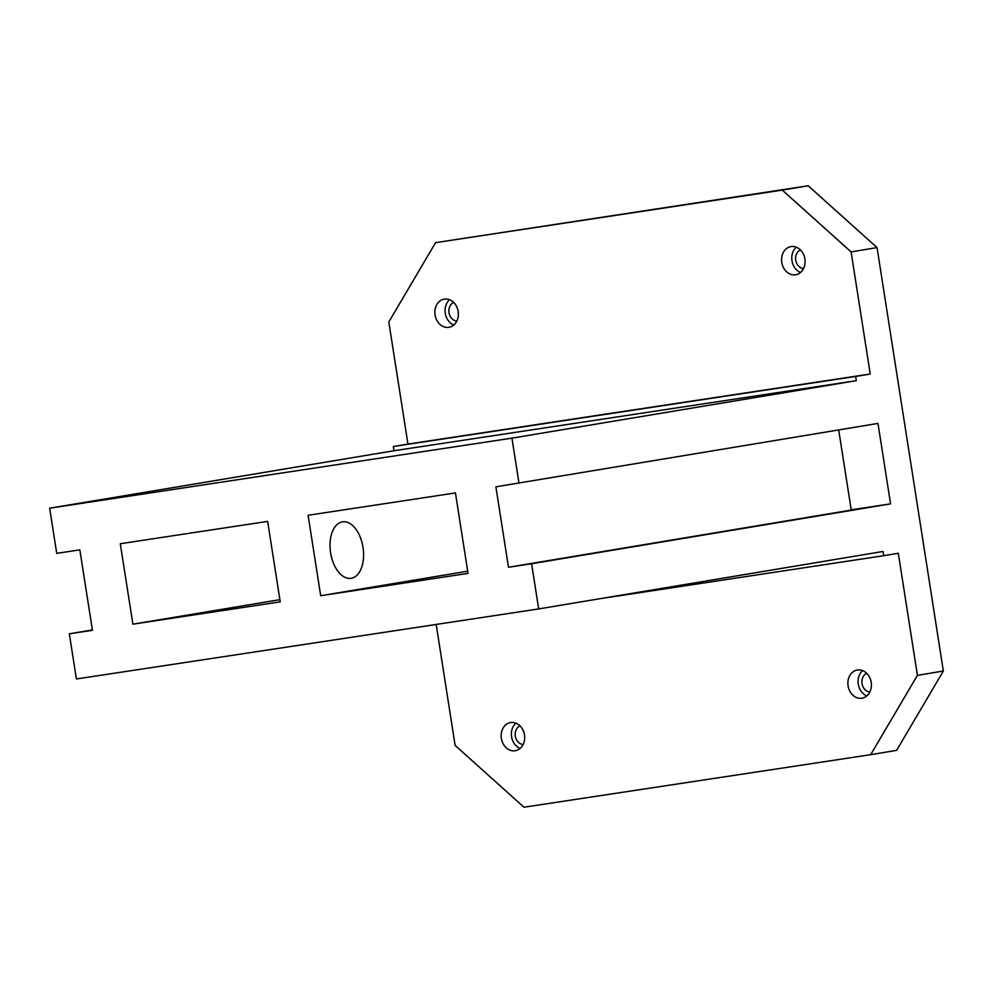 <?xml version="1.0" encoding="UTF-8"?>
<svg xmlns="http://www.w3.org/2000/svg" width="993" height="993" viewBox="0 0 993 993"><rect width="100%" height="100%" fill="white"/><g stroke="black" fill="none" stroke-linecap="round" stroke-linejoin="round"><path stroke-width="1.49" d="M351.224 578.311A28.574 16.434 -98.6 0 1 351.088 578.336A28.574 16.434 -98.6 0 1 330.582 552.667A28.574 16.434 -98.6 0 1 342.386 521.859A28.574 16.434 -98.6 0 1 342.523 521.834A28.574 16.434 -98.6 0 1 363.028 547.503A28.574 16.434 -98.6 0 1 351.224 578.311M791.123 246.562A14.287 11.693 80.5 0 1 804.876 258.838A14.287 11.693 80.5 0 1 795.678 274.763A14.287 11.693 80.5 0 1 795.542 274.788A14.287 11.693 80.5 0 1 781.789 262.512A14.287 11.693 80.5 0 1 790.974 246.587A14.287 11.693 80.5 0 1 791.123 246.562M857.431 669.99A14.287 11.693 80.5 0 1 871.184 682.265A14.287 11.693 80.5 0 1 861.986 698.203A14.287 11.693 80.5 0 1 861.85 698.228A14.287 11.693 80.5 0 1 848.096 685.94A14.287 11.693 80.5 0 1 857.282 670.014A14.287 11.693 80.5 0 1 857.431 669.99M510.712 722.532A14.287 11.693 80.5 0 1 524.465 734.808A14.287 11.693 80.5 0 1 515.268 750.745A14.287 11.693 80.5 0 1 515.131 750.758A14.287 11.693 80.5 0 1 501.378 738.482A14.287 11.693 80.5 0 1 510.563 722.556A14.287 11.693 80.5 0 1 510.712 722.532M444.405 299.104A14.287 11.693 80.5 0 1 458.158 311.38A14.287 11.693 80.5 0 1 448.96 327.305A14.287 11.693 80.5 0 1 448.824 327.33A14.287 11.693 80.5 0 1 435.071 315.054A14.287 11.693 80.5 0 1 444.256 299.129A14.287 11.693 80.5 0 1 444.405 299.104M808.203 185.778L877.042 247.592L851.113 251.924L782.273 190.11L808.203 185.778L435.567 242.652L388.822 321.98L407.949 444.07L393.365 446.502L394.022 450.735L49.65 508.193L56.725 553.362L79.837 549.861L92.436 630.307L69.324 633.807L76.399 678.976L538.678 608.92L531.603 563.751L508.49 567.264L495.892 486.806L877.973 423.415L890.572 503.861L531.603 563.751M120.29 543.73L267.638 521.399L280.237 601.845L132.888 624.175L120.29 543.73M132.888 624.175L279.889 599.648M453.702 302.455A9.645 7.894 -99.5 0 0 449.035 312.82A9.645 7.894 -99.5 0 0 456.817 321.099M449.606 299.737A14.287 11.693 -99.5 0 0 445.298 313.44A14.287 11.693 -99.5 0 0 453.826 324.996M520.009 725.883A9.645 7.894 -99.5 0 0 515.342 736.247A9.645 7.894 -99.5 0 0 523.125 744.527M515.913 723.165A14.287 11.693 -99.5 0 0 511.606 736.868A14.287 11.693 -99.5 0 0 520.133 748.437M436.188 624.448L455.129 745.408L523.969 807.222L870.687 754.68L917.42 675.352L943.35 671.02L896.617 750.348L870.687 754.68M69.324 633.807L92.386 629.959M508.49 567.264L851.249 510.067L838.7 429.957M851.212 509.831L890.572 503.861M308.091 515.268L455.439 492.938L468.038 573.383L320.689 595.713L308.091 515.268M866.728 673.341A9.645 7.894 -99.5 0 0 862.061 683.705A9.645 7.894 -99.5 0 0 869.843 691.984M862.632 670.623A14.287 11.693 -99.5 0 0 858.312 684.326A14.287 11.693 -99.5 0 0 866.852 695.894M800.42 249.913A9.645 7.894 -99.5 0 0 795.753 260.278A9.645 7.894 -99.5 0 0 803.536 268.557M796.324 247.195A14.287 11.693 -99.5 0 0 792.004 260.898A14.287 11.693 -99.5 0 0 800.544 272.467M917.42 675.352L898.305 553.262L883.72 555.695L883.05 551.463L538.678 608.92M877.042 247.592L943.35 671.02M519.004 483.306L511.941 438.136L856.314 380.679L855.643 376.446L870.228 374.013L851.113 251.924M320.689 595.713L467.703 571.186M49.65 508.193L511.941 438.136M599.946 598.705L883.72 555.695M394.022 450.735L856.314 380.679M393.365 446.502L855.643 376.446M407.949 444.07L870.228 374.013M435.567 242.652L782.273 190.11"/></g></svg>
